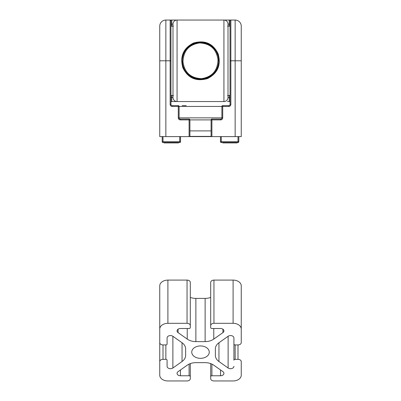 <?xml version="1.0" encoding="UTF-8"?>
<svg xmlns="http://www.w3.org/2000/svg" width="401" height="401" viewBox="0 0 401 401"><rect width="100%" height="100%" fill="white"/><g stroke="black" fill="none" stroke-linecap="round" stroke-linejoin="round"><path stroke-width="0.6" d="M209.262 352.133A8.762 6.195 0 0 1 200.5 358.329A8.762 6.195 0 0 1 191.738 352.133A8.762 6.195 0 0 1 200.5 345.938A8.762 6.195 0 0 1 209.262 352.133M185.628 348.865A12.225 8.647 180 0 0 182.044 342.75L172.876 336.269A3.393 2.401 180 0 0 169.177 335.747A3.393 2.401 180 0 0 167.082 337.963L167.082 344.063A1.223 0.862 0 0 1 165.859 344.93L163.006 344.93A3.258 2.306 0 0 1 159.748 342.624L159.748 329.081A8.15 5.764 0 0 1 167.899 323.316L187.051 323.316A3.258 2.306 0 0 1 190.31 325.622L190.31 327.642A1.223 0.862 0 0 1 189.092 328.504L180.46 328.504A3.393 2.401 180 0 0 177.067 330.905A3.393 2.401 180 0 0 178.059 332.599L187.232 339.086A12.225 8.647 180 0 0 195.878 341.617L205.122 341.617A12.225 8.647 180 0 0 213.768 339.086L222.941 332.599A3.393 2.401 180 0 0 223.933 330.905A3.393 2.401 180 0 0 220.54 328.504L211.908 328.504A1.223 0.862 0 0 1 210.69 327.642L210.69 325.622A3.258 2.306 0 0 1 213.949 323.316L233.101 323.316A8.15 5.764 0 0 1 241.252 329.081L241.252 342.624A3.258 2.306 0 0 1 237.993 344.93L235.141 344.93A1.223 0.862 0 0 1 233.918 344.063L233.918 360.203A1.223 0.862 0 0 1 235.141 359.336L237.993 359.336A3.258 2.306 0 0 1 241.252 361.642L241.252 375.186A8.15 5.764 0 0 1 233.101 380.95L213.949 380.95A3.258 2.306 0 0 1 210.69 378.644L210.69 376.629A1.223 0.862 0 0 1 211.908 375.762L220.54 375.762A3.393 2.401 180 0 0 223.933 373.366A3.393 2.401 180 0 0 222.941 371.667L213.768 365.186A12.225 8.647 180 0 0 205.122 362.649L195.878 362.649A12.225 8.647 180 0 0 187.232 365.186L178.059 371.667A3.393 2.401 180 0 0 177.067 373.366A3.393 2.401 180 0 0 180.46 375.762L189.092 375.762A1.223 0.862 0 0 1 190.31 376.629L190.31 378.644A3.258 2.306 0 0 1 187.051 380.95L167.899 380.95A8.15 5.764 0 0 1 159.748 375.186L159.748 361.642A3.258 2.306 0 0 1 163.006 359.336L165.859 359.336A1.223 0.862 0 0 1 167.082 360.203L167.082 366.303A3.393 2.401 180 0 0 169.177 368.519A3.393 2.401 180 0 0 172.876 368.003L182.044 361.517A12.225 8.647 180 0 0 185.628 355.401L185.628 348.865L185.628 355.401M190.31 363.597L190.31 376.629M159.748 318.419L159.748 361.642M167.082 366.303L167.082 360.203M190.31 325.622L190.31 282.399A3.258 2.306 0 0 0 187.051 280.093L167.899 280.093A8.15 5.764 0 0 0 159.748 285.858L159.748 329.081M190.31 284.414L190.31 327.642M190.31 297.447A12.225 8.647 180 0 0 195.878 298.394L205.122 298.394A12.225 8.647 180 0 0 210.69 297.447M241.252 329.081L241.252 285.858A8.15 5.764 0 0 0 233.101 280.093L213.949 280.093A3.258 2.306 0 0 0 210.69 282.399L210.69 325.622M218.956 342.75L218.956 361.517A12.225 8.647 180 0 1 215.372 355.401L215.372 348.865A12.225 8.647 180 0 1 218.956 342.75L228.124 336.269A3.393 2.401 180 0 1 231.823 335.747A3.393 2.401 180 0 1 233.918 337.963L233.918 344.063M218.956 361.517L228.124 368.003A3.393 2.401 180 0 0 231.823 368.519A3.393 2.401 180 0 0 233.918 366.303M233.918 337.963L233.918 360.203M241.252 375.186L241.252 361.642M210.69 363.597L210.69 376.629M197.011 42.591A18.541 18.541 0 0 1 219.041 60.802A18.541 18.541 0 0 1 182.285 64.28A18.541 18.541 0 0 1 193.668 43.564C175.092 49.584 180.605 80.561 200.5 79.343L207.297 78.055C225.928 72.045 220.385 41.032 200.5 42.26L193.668 43.564L193.518 43.007C204.866 39.854 213.076 43.463 218.149 53.839C221.247 65.147 217.683 73.408 207.447 78.611C196.109 81.734 187.909 78.12 182.851 67.774C179.758 56.461 183.312 48.205 193.518 43.007M173.397 26.165L172.991 25.754L172.991 60.802L172.991 24.125A4.075 4.075 0 0 1 177.067 20.05L177.067 101.553L170.956 101.553M224.545 101.553L176.455 101.553M230.044 101.553L227.432 101.553M173.568 101.553L177.067 101.553A4.075 4.075 0 0 1 172.991 97.478L172.991 60.802M211.908 136.601L211.096 136.601L211.096 119.894A0.817 0.817 0 0 1 211.908 119.077L220.67 119.077A1.223 1.223 0 0 0 221.893 117.854L179.107 117.854A1.223 1.223 0 0 0 180.33 119.077A1.223 1.223 0 0 1 179.107 117.854L179.107 106.445L179.107 117.854A1.223 1.223 0 0 0 180.33 119.077L189.092 119.077A0.817 0.817 0 0 1 189.904 119.894L189.904 136.601L189.092 136.601L189.092 119.894L180.33 119.894A2.04 2.04 0 0 1 178.29 117.854L178.29 106.445L172.179 106.445A2.04 2.04 0 0 1 170.139 104.405L170.139 60.802L165.859 60.802L165.859 136.601L159.748 136.601L159.748 26.165A6.115 6.115 0 0 1 165.859 20.05L235.141 20.05A6.115 6.115 0 0 1 241.252 26.165L241.252 136.601L235.141 136.601L235.141 60.802L230.861 60.802L230.861 104.405A2.04 2.04 0 0 1 228.821 106.445L222.71 106.445L222.71 117.854A2.04 2.04 0 0 1 220.67 119.894L211.908 119.894L211.908 136.601L235.141 136.601M228.009 60.802L228.009 25.754L227.603 26.165M230.044 24.125L228.009 24.125L228.009 97.478L230.044 97.478M172.991 97.478A4.075 4.075 0 0 0 177.067 101.553A4.075 4.075 0 0 1 172.991 97.478L171.768 97.478L171.768 95.443M172.991 24.125A4.075 4.075 0 0 1 177.067 20.05A4.075 4.075 0 0 0 172.991 24.125L170.956 24.125M228.009 24.125A4.075 4.075 0 0 0 223.933 20.05A4.075 4.075 0 0 1 228.009 24.125A4.075 4.075 0 0 0 223.933 20.05L223.933 101.553A4.075 4.075 0 0 0 228.009 97.478A4.075 4.075 0 0 1 223.933 101.553A4.075 4.075 0 0 0 228.009 97.478M182.159 105.628L186.234 105.628M165.859 136.601L189.092 136.601M189.904 136.601L211.096 136.601M170.956 60.802L170.139 60.802L170.139 20.05A0.817 0.817 0 0 1 170.956 20.867L170.956 104.405A1.223 1.223 0 0 0 172.179 105.628L178.29 105.628A0.817 0.817 0 0 1 179.107 106.445L178.29 106.445L178.29 105.628A0.817 0.817 0 0 1 179.107 106.445L221.893 106.445A0.817 0.817 0 0 1 222.71 105.628L228.821 105.628A1.223 1.223 0 0 0 230.044 104.405L230.044 20.867A0.817 0.817 0 0 1 230.861 20.05L230.861 60.802L230.044 60.802M165.859 20.05L165.859 60.802L159.748 60.802L159.748 93.573M159.748 79.142L159.748 136.601M241.252 93.573L241.252 60.802L235.141 60.802L235.141 20.05A6.115 6.115 0 0 1 241.252 26.165A6.115 6.115 0 0 0 235.141 20.05M241.252 136.601L241.252 79.142M220.67 119.894L220.67 119.077A1.223 1.223 0 0 0 221.893 117.854L221.893 106.445A0.817 0.817 0 0 1 222.71 105.628A0.817 0.817 0 0 0 221.893 106.445L222.71 106.445L222.71 105.628M183.006 61.849C184.545 72.551 190.726 78.15 201.533 78.651C212.124 76.947 217.613 70.656 217.994 59.779C216.45 49.052 210.274 43.443 199.462 42.952C188.851 44.681 183.362 50.977 183.006 61.849L182.194 61.874L182.159 60.802A18.341 18.341 0 0 0 200.5 79.142A18.341 18.341 0 0 0 218.841 60.802C217.813 71.734 211.878 77.844 201.041 79.132C190.089 78.431 183.803 72.681 182.194 61.874M217.994 59.779L218.811 59.749A18.341 18.341 0 0 0 199.974 42.471A18.341 18.341 0 0 0 182.159 60.802C183.182 49.869 189.122 43.759 199.979 42.471C210.921 43.173 217.197 48.932 218.811 59.749L218.841 60.802A18.341 18.341 0 0 0 218.826 60.135A18.341 18.341 0 0 1 218.841 60.802M189.904 136.395L211.096 136.395M189.904 130.896L211.096 130.896M237.993 142.51A0.817 0.817 0 0 0 238.806 141.693L237.993 141.693L237.993 142.51A0.817 0.817 0 0 0 238.806 141.693L238.806 136.601L238.806 141.693A0.817 0.817 0 0 1 237.993 142.51L221.282 142.51A0.817 0.817 0 0 1 220.47 141.693L220.47 136.601L220.47 141.693A0.817 0.817 0 0 0 221.282 142.51A0.817 0.817 0 0 1 220.47 141.693L237.993 141.693L237.993 136.601M163.006 136.601L163.006 141.693L179.718 141.693L179.718 142.51A0.817 0.817 0 0 0 180.53 141.693L180.53 136.601L180.53 141.693A0.817 0.817 0 0 1 179.718 142.51L163.006 142.51A0.817 0.817 0 0 1 162.194 141.693L162.194 136.601M163.006 142.51A0.817 0.817 0 0 1 162.194 141.693L163.006 141.693L163.006 142.51A0.817 0.817 0 0 1 162.194 141.693M171.262 142.51L171.262 142.916L178.525 142.916L178.525 142.51M177.803 142.916L177.803 142.51M171.959 142.916L171.959 142.51M164.049 142.51L164.049 142.916L168.6 142.916L168.6 142.51M168.6 142.916L171.392 142.916M166.36 142.916L166.36 142.51M165.638 142.916L165.638 142.51M222.766 142.51L222.766 142.916L228.425 142.916L228.425 142.51M228.425 142.916L232.49 142.916L232.49 142.51M224.44 142.916L224.44 142.51M223.593 142.916L223.593 142.51M232.49 142.916L237.237 142.916L237.237 142.51M189.092 364.108L189.092 375.762M163.006 344.93L163.006 359.336M165.859 344.93L165.859 359.336M172.876 336.269L172.876 368.003M182.044 342.75L182.044 361.517M167.899 280.093L167.899 323.316M187.051 280.093L187.051 323.316M178.059 329.206L178.059 332.599M187.232 328.504L187.232 339.086M195.878 298.394L195.878 341.617M205.122 298.394L205.122 341.617M213.768 328.504L213.768 339.086M222.941 329.206L222.941 332.599M213.949 280.093L213.949 323.316M233.101 280.093L233.101 323.316M228.124 336.269L228.124 368.003M235.141 344.93L235.141 359.336M237.993 344.93L237.993 359.336M211.908 364.108L211.908 375.762M220.54 369.973L220.54 375.762M180.46 369.973L180.46 375.762M207.297 78.055L207.447 78.611M171.768 26.165L171.768 20.05M170.956 97.478L171.768 97.478L171.768 101.553M229.232 20.05L229.232 26.165M229.232 95.443L229.232 101.553M200.5 42.26A18.541 18.541 0 0 1 219.041 60.802A18.541 18.541 0 0 1 200.5 79.343M211.096 119.894L211.908 119.894L211.908 119.077A0.817 0.817 0 0 0 211.096 119.894L189.092 119.894L189.092 119.077A0.817 0.817 0 0 1 189.904 119.894M170.139 104.405L170.956 104.405A1.223 1.223 0 0 0 172.179 105.628L172.179 106.445M228.821 106.445L228.821 105.628A1.223 1.223 0 0 0 230.044 104.405L230.861 104.405M178.29 105.628A0.817 0.817 0 0 1 179.107 106.445A0.817 0.817 0 0 0 178.29 105.628M221.893 117.854L222.71 117.854M179.107 117.854L178.29 117.854M180.33 119.077L180.33 119.894M218.024 60.611A17.524 17.524 0 0 1 218.024 61.047M218.811 59.749A18.341 18.341 0 0 0 199.974 42.471A18.341 18.341 0 0 0 182.159 60.802M221.282 136.601L221.282 142.51M179.718 142.51A0.817 0.817 0 0 0 180.53 141.693L179.718 141.693L179.718 136.601M173.397 95.443L172.991 95.849M227.603 95.443L228.009 95.849M228.009 26.165L230.044 26.165M228.009 95.443L230.044 95.443M172.991 95.443L170.956 95.443M172.991 26.165L170.956 26.165"/></g></svg>
